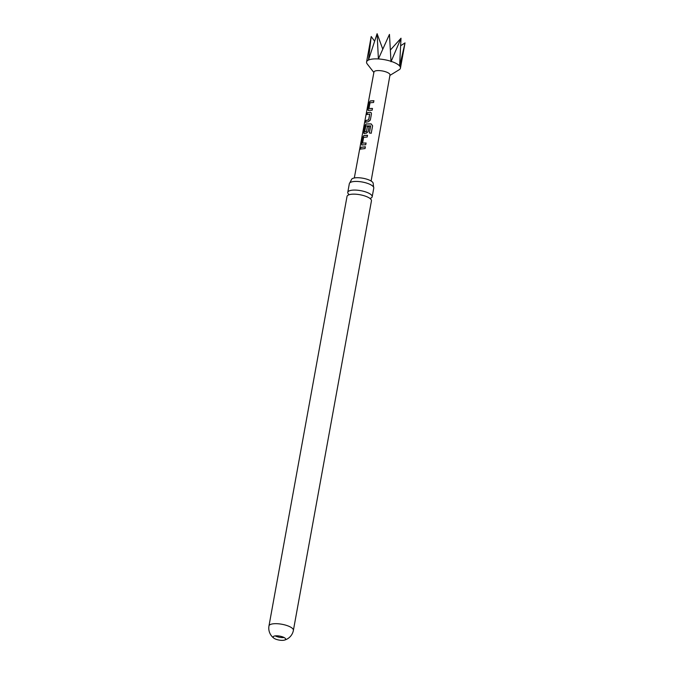 <?xml version="1.0" encoding="UTF-8"?>
<svg xmlns="http://www.w3.org/2000/svg" width="674" height="674" viewBox="0 0 674 674"><rect width="100%" height="100%" fill="white"/><g stroke="black" fill="none" stroke-linecap="round" stroke-linejoin="round"><path stroke-width="1.01" d="M359.672 149.106C360.017 147.454 360.194 147.235 360.202 148.44L359.992 149.139C359.571 150.142 359.461 150.125 359.672 149.106C359.461 150.125 359.571 150.142 359.992 149.139M360.127 147.614L360.202 148.44M359.756 149.679L359.849 149.139C360.194 147.505 360.363 147.286 360.371 148.482M370.607 198.24A12.41 3.934 -169.7 0 0 372.191 196.749A12.41 3.934 -169.7 0 0 369.285 193.455A12.41 3.934 -169.7 0 0 352.039 190.203A12.41 3.934 -169.7 0 0 347.776 192.317A12.41 3.934 -169.7 0 0 348.728 194.272M274.621 638.64A6.344 2.014 -169.7 0 0 283.434 640.3A6.344 2.014 -169.7 0 0 284.327 640.14A6.344 2.014 -169.7 0 0 285.616 639.222A6.344 2.014 -169.7 0 0 284.125 637.537A6.344 2.014 -169.7 0 0 275.312 635.877A6.344 2.014 -169.7 0 0 273.139 636.955A6.344 2.014 -169.7 0 0 274.015 638.261A6.344 2.014 -169.7 0 0 274.621 638.64M284.066 637.503A6.344 2.014 10.3 0 1 283.939 637.52A6.344 2.014 10.3 0 1 275.186 635.885M354.313 177.97L373.952 72.051A8.155 2.586 10.3 0 1 379.42 70.61A8.155 2.586 10.3 0 1 388.081 72.809A8.155 2.586 10.3 0 1 389.993 74.966L371.113 181.028M391.324 61.418A17.212 5.459 10.3 0 1 396.405 63.567A17.212 5.459 10.3 0 1 399.606 65.934L401.013 38.207L391.013 61.747L389.454 34.399L378.392 58.95A17.212 5.459 10.3 0 1 391.105 61.342M378.392 58.95L377.103 33.7L368.459 60.062A17.212 5.459 10.3 0 1 378.156 58.933M368.459 60.062L371.206 36.514L366.58 61.983A17.212 5.459 10.3 0 1 368.341 60.112M367.338 64.106A17.212 5.459 10.3 0 1 367.229 63.963A17.212 5.459 10.3 0 1 366.58 61.983M368.526 110.426L367.836 109.095L368.981 102.895L370.279 100.915L373.893 100.704L373.565 102.473L370.018 102.785L368.956 108.522L372.461 108.447L372.141 110.216L368.088 110.351M368.956 108.522L372.52 108.506M371.458 113.881L370.312 120.082L368.4 121.716L365.409 122.264L365.738 120.494L368.636 119.829L369.697 114.1L366.841 114.529L367.162 112.752L370.152 112.204L371.096 112.6L371.458 113.881M364.272 133.469L363.589 132.138L364.735 125.928L366.024 123.957L371.172 123.881L372.612 125.802L371.231 133.241L369.369 132.963L370.666 125.945L365.83 125.886L364.668 131.759L366.479 131.548L367.406 126.51L369.125 126.518L368.181 131.599L366.268 133.241L363.834 133.393M369.394 133.022L370.565 125.819M364.668 131.759L366.353 131.666M362.14 144.994L361.466 143.655L362.604 137.454L363.901 135.482L367.507 135.263L367.178 137.041L363.631 137.353L362.578 143.09L366.075 143.006L365.746 144.775L361.711 144.918M362.578 143.09L366.134 143.073M365.047 148.558L360.455 149.089L360.784 147.32L365.375 146.789L365.047 148.558M268.977 625.919L347.034 196.387A12.41 3.934 10.3 0 1 350.564 194.382A12.41 3.934 10.3 0 1 351.297 194.272A12.41 3.934 10.3 0 1 368.543 197.533A12.41 3.934 10.3 0 1 368.855 197.701A12.41 3.934 10.3 0 1 371.45 200.827L293.392 630.35A12.41 3.934 10.3 0 0 290.486 627.056A12.41 3.934 10.3 0 0 273.24 623.804A12.41 3.934 10.3 0 0 268.977 625.919A12.41 12.41 0 0 0 274.015 638.261M347.776 192.317L349.343 183.665A12.41 3.934 10.3 0 1 349.798 182.865A12.41 3.934 10.3 0 1 353.614 181.55A12.41 3.934 10.3 0 1 370.852 184.811A12.41 3.934 10.3 0 1 373.615 187.195A12.41 3.934 10.3 0 1 373.767 188.105L372.191 196.749M373.615 187.195L373.194 183.673A11.062 3.513 -169.7 0 0 370.607 180.733A11.062 3.513 -169.7 0 0 358.838 177.751A11.062 3.513 -169.7 0 0 351.432 179.722L349.798 182.865M400.862 45.605L405.023 42.9L399.682 66.027A17.212 5.459 10.3 0 1 400.44 68.141A17.212 5.459 10.3 0 1 399.143 69.759L389.917 75.412M401.013 38.207L390.499 49.884M377.103 33.7L382.739 49.067M371.206 36.514L374.474 41.004M360.615 149.148L360.784 147.32M360.944 147.37L365.434 146.848M362.275 145.053L361.466 143.655M361.618 143.705L362.764 137.504L363.901 135.482M364.036 135.541L367.566 135.331M364.407 133.536L363.749 132.188L364.895 125.987L366.159 124.016L371.197 123.94L372.612 125.802M372.596 125.861L371.222 133.3M366.454 131.733L367.406 126.51M367.507 126.577L369.183 126.586M366.993 114.58L367.322 112.811L370.152 112.204M370.245 112.272L371.13 112.625M365.569 122.323L365.898 120.545L368.737 119.896L369.714 114.049M368.661 110.485L367.836 109.095M367.996 109.146L369.141 102.945L370.279 100.915M370.414 100.974L373.952 100.771M348.829 194.289L348.517 195.039M370.515 198.223L370.531 199.041M373.876 72.497L367.229 63.963M284.327 640.14A12.41 12.41 0 0 0 293.392 630.35M400.44 68.141L404.804 44.139"/></g></svg>
